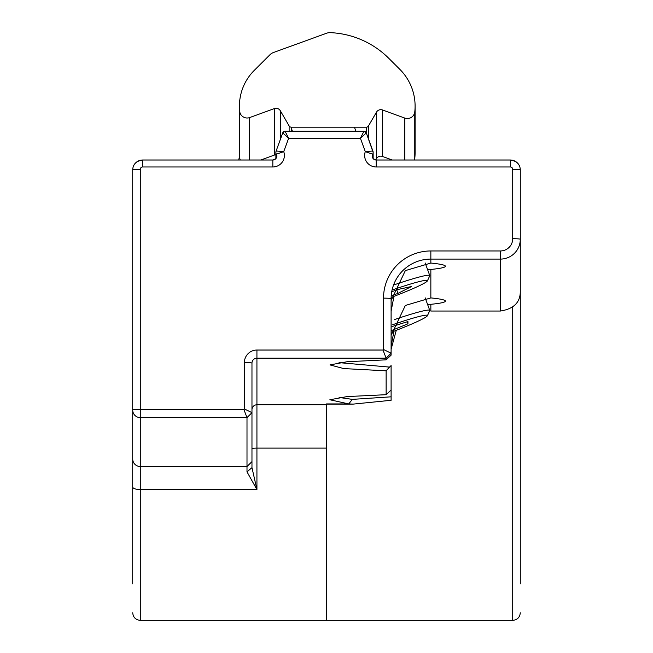 <?xml version="1.0" encoding="UTF-8"?>
<svg xmlns="http://www.w3.org/2000/svg" width="653" height="653" viewBox="0 0 653 653"><rect width="100%" height="100%" fill="white"/><g stroke="black" fill="none" stroke-linecap="round" stroke-linejoin="round"><path stroke-width="0.98" d="M251.968 412.663L246.997 417.618L243.863 409.472L244.393 408.941L251.968 412.663L251.968 363.125L251.968 467.646L256.931 489.562L246.997 471.841L246.997 417.618L140.281 417.618L140.281 620.35L326.5 620.35L326.5 404.762L326.5 620.35L512.719 620.35L512.719 306.975M520.286 263.29L520.286 234.762M520.286 583.872L520.286 242.026M238.753 159.993A52.175 52.175 0 0 1 239.569 156.304M391.098 335.422L405.342 305.465L430.849 297.907C440.424 298.862 445.281 299.923 445.428 301.106C445.281 302.29 440.424 303.359 430.849 304.306L427.682 304.722M393.963 331.226L391.098 346.057M339.021 362.627L389.523 367.1L391.098 365.566L391.098 400.289L353.102 404.117L348.735 403.929L329.871 399.758L347.135 396.575L386.127 394.69L386.127 370.814L343.747 368.586L329.985 364.905L347.2 361.721L386.127 359.836L386.127 358.171L382.993 350.032L383.523 349.494L383.523 298.135A47.326 47.179 180 0 1 430.849 250.956L500.41 250.956A12.301 12.268 0 0 0 512.719 238.688L512.719 169.331A2.367 2.359 0 0 0 510.352 166.972L376.193 166.972A11.55 11.509 180 0 1 365.296 151.651L372.675 154.198A3.975 3.967 0 0 0 376.193 160.018L510.352 160.018A9.942 9.909 180 0 1 520.286 169.927L520.286 239.276A19.876 19.819 180 0 1 500.41 259.094L430.849 259.094A39.751 39.629 0 0 0 391.098 298.723L391.098 355.175L386.127 359.836M339.127 397.457L352.334 399.375L391.098 396.82M391.098 300.56L405.342 270.611L430.849 263.053C440.424 264 445.281 265.069 445.428 266.253C445.281 267.428 440.424 268.497 430.849 269.452L427.682 269.86M393.963 296.364L391.098 311.195M275.892 158.573L275.892 152.353A3.975 3.967 180 0 1 276.129 150.998L283.729 151.651L276.35 154.198A3.975 3.967 180 0 1 275.892 152.353L276.129 150.998M386.127 394.69L391.098 390.037M389.523 367.1L386.127 370.814M132.714 583.382L132.714 246.728M363.958 131.286A2.481 2.473 180 0 1 366.284 132.894L363.95 131.261L360.399 138.24L366.292 132.91L372.896 150.998L365.296 151.651L360.399 138.24L288.626 138.24L283.729 151.651A11.55 11.509 180 0 1 272.832 166.972L142.648 166.972A2.367 2.359 0 0 0 140.281 169.331L140.281 417.618A7.575 7.55 180 0 1 132.714 410.068L132.714 583.872M243.863 409.472L140.281 409.472A7.575 0.588 180 0 0 132.714 410.068L132.714 169.927A9.942 9.909 180 0 1 142.648 160.018L272.832 160.018A3.975 3.967 0 0 0 276.35 154.198L276.35 157.895M430.849 304.306L430.849 311.032L500.41 311.032C513.364 309.008 519.992 302.739 520.286 292.234L520.286 239.276A7.575 0.588 180 0 0 512.719 238.688M391.098 349.306L396.257 330.336M352.334 399.375L348.735 403.929L326.5 403.929L326.5 404.762L256.931 404.762L256.931 489.562L140.281 489.562A7.575 2.539 180 0 1 132.714 487.016M251.968 467.646L246.997 471.841M372.896 150.998A3.975 3.967 180 0 1 373.132 152.345L366.292 132.91M288.626 138.24L285.075 131.261L282.733 132.902L288.626 138.24M251.968 409.717A4.971 4.955 0 0 1 256.931 404.762L256.931 358.171L386.127 358.171L391.098 353.216L383.523 349.494M391.22 332.263A45.718 3.347 159.9 0 0 427.364 315.791A45.718 3.347 159.9 0 0 427.413 315.611A45.718 3.347 159.9 0 0 392.575 324.753M394.436 319.603A49.693 3.64 -20.1 0 1 429.772 310.436A49.693 3.64 -20.1 0 1 429.788 310.534A49.693 3.64 -20.1 0 1 429.731 310.73L427.364 315.791M391.392 330.598L407.937 323.798L407.937 321.554L392.11 326.533M407.203 321.782L407.937 323.798M391.22 297.401A45.718 3.347 159.9 0 0 427.364 280.937A45.718 3.347 159.9 0 0 392.575 289.891M394.436 284.741A49.693 3.64 -20.1 0 1 429.772 275.574A49.693 3.64 -20.1 0 1 429.731 275.868L427.364 280.937M391.392 295.768L398.012 293.368L411.57 286.496L398.012 289.467L392.135 291.605M396.755 289.924L398.012 293.368M240.271 159.993A7.452 7.428 0 0 1 239.708 157.822A50.681 50.526 0 0 1 239.431 152.573L239.431 106.096A50.681 50.526 0 0 0 239.708 111.345A7.452 7.428 0 0 0 249.666 117.556L274.35 108.602A4.971 4.955 180 0 1 280.349 110.781L289.132 125.939A2.481 2.473 0 0 0 291.287 127.18L366.341 127.18A2.481 2.473 0 0 0 368.488 125.939L376.479 112.153A4.971 4.955 180 0 1 382.478 109.973L404.811 118.079A7.452 7.428 0 0 0 414.769 111.932A52.175 52.011 0 0 0 399.816 69.324L388.706 58.248A87.951 87.682 0 0 0 330.426 32.65A9.942 9.909 0 0 0 326.582 33.238L273.525 52.493A9.942 9.909 0 0 0 269.893 54.795L254.278 70.369A50.681 50.526 0 0 0 239.431 106.096M414.41 159.993A7.452 7.428 0 0 0 414.769 158.41A52.175 52.011 0 0 0 415.096 152.582L415.096 106.104M375.704 159.961L376.479 158.638A4.971 4.955 180 0 1 382.478 156.459L392.224 159.993M260.808 159.993L274.35 155.079A4.971 4.955 180 0 1 275.892 154.785M430.849 297.907L430.849 269.452M430.849 263.053L430.849 250.956M326.5 448.105L256.931 448.105A4.971 0.62 0 0 0 251.968 448.725M132.714 458.994A7.575 7.55 180 0 0 140.281 466.544L246.997 466.544L251.968 461.589M244.393 408.941L244.393 362.529A12.538 12.505 180 0 1 256.931 350.032L382.993 350.032M373.132 158.573L373.132 152.353A3.975 3.967 180 0 1 372.675 154.198L372.675 157.895M500.41 311.032L500.41 250.956M285.067 131.286A2.481 2.473 180 0 0 282.741 132.894L276.129 150.982L282.733 132.91M285.108 131.286L363.917 131.286M256.931 350.032L256.931 358.171A4.971 4.955 0 0 0 251.968 363.125A7.575 0.588 180 0 0 244.393 362.529M376.193 166.972L376.193 160.018M510.352 160.018L510.352 166.972M372.218 156.051L373.345 158.81L376.193 159.993L510.352 159.993C516.792 161.005 520.106 164.311 520.286 169.927A7.575 0.588 180 0 0 512.719 169.331M391.098 298.723A7.575 0.588 180 0 0 383.523 298.135M272.832 166.972L272.832 160.018M142.648 166.972L142.648 160.018M140.281 169.331A7.575 0.588 180 0 0 132.714 169.927C132.894 164.311 136.208 161.005 142.648 159.993L272.832 159.993L275.697 158.793L276.807 156.051M239.708 157.822L239.708 111.345M414.769 158.41L414.769 111.932M404.811 159.993L404.811 118.079M382.478 156.459L382.478 109.973M376.479 158.638L376.479 112.153M368.488 138.926L368.488 125.939M366.341 133.024L366.341 127.18M291.287 131.261L291.287 127.18M289.132 131.261L289.132 125.939M280.349 139.424L280.349 110.781M274.35 155.079L274.35 108.602M249.666 159.993L249.666 117.556M512.719 620.35C517.315 619.901 519.837 617.379 520.286 612.775M140.281 620.35C135.685 619.901 133.163 617.379 132.714 612.775M326.5 404.117L353.102 404.117M363.95 131.261L285.075 131.261M429.772 310.436L425.16 297.817M429.772 275.574L425.16 262.955M355.926 131.261L354.432 127.18M292.446 131.261L291.287 128.07"/></g></svg>
